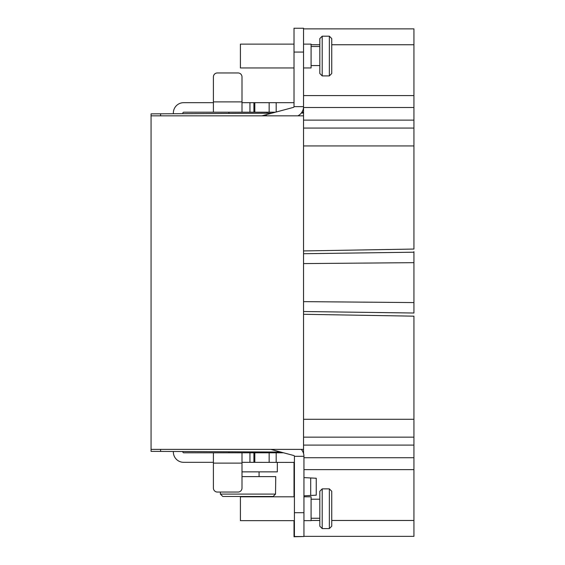 <?xml version="1.0" encoding="UTF-8"?>
<svg xmlns="http://www.w3.org/2000/svg" width="565" height="565" viewBox="0 0 565 565"><rect width="100%" height="100%" fill="white"/><g stroke="black" fill="none" stroke-linecap="round" stroke-linejoin="round"><path stroke-width="0.85" d="M303.546 250.938L413.933 249.059L413.933 28.872L303.546 28.872M413.933 259.497L413.933 305.714M413.933 312.544L413.933 251.644M303.546 314.288L413.933 316.167L413.933 536.355L303.942 536.355M413.933 130.077L413.933 131.511M413.933 263.551L413.933 257.471M413.933 307.812L413.933 301.675M413.933 302.572L303.553 301.632L303.546 311.513L413.933 313.017M413.933 262.661L303.546 263.594L303.546 253.713L413.933 252.209M301.293 113.071L303.546 113.057L303.546 115.832L303.546 28.25L294.019 28.25L303.546 28.25M303.546 115.832L303.546 449.387L151.067 449.387L151.067 115.832L303.546 115.832M303.546 453.476L303.546 449.387L303.546 452.17L303.073 452.17M413.933 445.1L303.546 445.1L303.546 437.162L413.933 437.162M303.546 419.294L413.933 419.294M413.933 145.932L303.546 145.932M413.933 120.126L303.546 120.126L413.933 120.126M303.546 95.584L413.933 95.584M261.948 115.832L293.426 107.392A0.791 0.791 0 0 0 294.019 106.63L294.019 28.25M241.997 102.675L293.616 102.675A0.396 0.396 0 0 0 293.984 102.442L294.019 102.279M173.356 113.742L173.356 113A10.325 10.325 0 0 1 183.681 102.675L213.408 102.675M151.067 115.832L151.067 113.855L271.673 113.226M151.067 449.387L151.067 451.371L160.594 451.421L160.594 449.387M280.784 452.049L160.594 451.421M310.694 477.962L310.694 495.477M303.942 536.524L294.414 536.524L303.942 536.524L303.942 456.308A10.325 10.325 0 0 0 301.272 449.387M413.933 469.642L303.942 469.642M283.559 452.791L183.681 452.791A0.791 0.791 0 0 1 182.891 452L182.891 451.541M228.896 451.781L228.896 452.791L241.997 452.791L241.997 488.075A3.969 3.969 0 0 1 238.027 492.051L217.377 492.051A3.969 3.969 0 0 1 213.408 488.075L213.408 452.791M213.408 462.325L183.681 462.325A10.325 10.325 0 0 1 173.356 452L173.356 451.492M294.019 496.812L294.019 462.721A0.396 0.396 0 0 0 293.871 462.417L241.997 462.325M294.019 520.64L294.019 536.75L303.546 536.524M303.942 495.83L316.252 495.187L316.252 478.251L303.942 477.602M253.911 462.325L253.911 452.791M294.414 463.116L294.301 462.714A0.791 0.791 0 0 0 293.616 462.325M294.414 536.524L294.414 456.308A0.791 0.791 0 0 0 293.821 455.545L270.833 449.387M294.414 520.64L240.407 520.64L240.407 496.812L294.414 496.812M303.942 520.64L311.089 520.64L311.089 496.812L303.942 496.812M311.089 499.199L319.825 499.199M311.089 518.26L319.825 518.26M322.205 488.873L319.825 491.253L319.825 526.199L322.205 528.579L329.36 528.579L329.36 488.873L322.205 488.873L322.205 528.579M329.36 488.873L331.74 491.253L331.74 526.199L329.36 528.579M217.377 492.051L220.385 492.051L220.385 494.093L222.794 496.473L273.114 496.473L275.522 494.093L273.114 496.473L222.794 496.473L220.385 494.093L275.522 494.093L275.748 476.62L241.997 476.62M241.997 463.116L213.408 463.116L213.408 488.075M275.473 452.791L272.542 452.007M160.594 113.805L160.594 115.832M277.323 462.325L277.323 471.853L241.997 471.853M182.891 113.685L182.891 113A0.791 0.791 0 0 1 183.681 112.209L213.408 112.209L213.408 76.925A3.969 3.969 0 0 1 217.377 72.949L238.027 72.949L217.377 72.949M213.408 101.884L241.997 101.884L241.997 76.925L241.997 112.209L213.408 112.209M228.896 113.445L228.896 112.209L275.473 112.209M301.908 112.209L303.546 112.209M303.942 28.872L303.546 28.476M302.974 113.057A10.325 10.325 0 0 0 303.327 112.209M253.911 102.675L253.911 112.209M297.903 115.832A10.325 10.325 0 0 0 303.546 106.63L294.019 106.63M238.027 72.949A3.969 3.969 0 0 1 241.997 76.925M303.546 67.955L311.089 67.955L311.089 44.134L303.546 44.134M294.019 67.955L240.407 67.955L240.407 44.134L294.019 44.134M311.089 46.514L319.825 46.514M311.089 65.575L319.825 65.575M322.205 36.188L319.825 38.575L319.825 73.521L322.205 75.901L329.36 75.901L329.36 36.188L322.205 36.188L322.205 75.901M329.36 36.188L331.74 38.575L331.74 73.521L329.36 75.901M413.933 128.064L303.546 128.064M413.933 107.498L303.546 107.498M413.933 44.755L331.74 44.755M319.825 44.755L311.089 44.755M303.942 457.728L413.933 457.728M311.089 520.471L319.825 520.471M331.74 520.471L413.933 520.471M249.942 462.325L249.942 452.791M254.815 462.325L254.815 452.791M269.152 462.325L269.152 452.791M276.186 462.325L276.186 452.791M303.942 456.308L294.414 456.308M294.414 512.695L303.942 512.695M294.019 532.781L294.414 532.781M249.942 102.675L249.942 112.209M254.815 102.675L254.815 112.209M269.152 102.675L269.152 112.209M276.186 102.675L276.186 112.011M266.235 114.681L266.546 115.832M265.395 114.907L265.642 115.832M294.019 52.072L303.546 52.072M267.012 452.791L267.012 451.979M259.074 476.62L259.074 471.853M267.012 112.209L267.012 113.247"/></g></svg>
